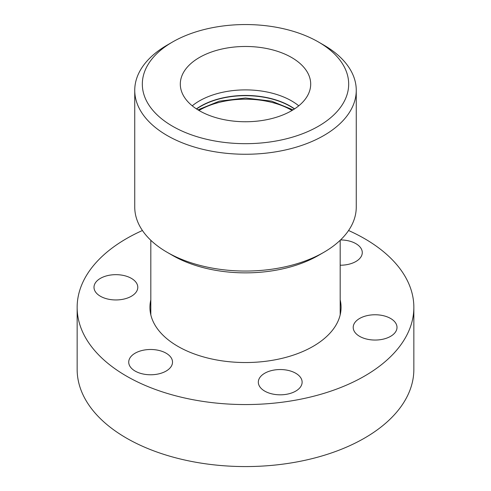 <?xml version="1.0" encoding="UTF-8"?>
<svg xmlns="http://www.w3.org/2000/svg" width="491" height="491" viewBox="0 0 491 491"><rect width="100%" height="100%" fill="white"/><g stroke="black" fill="none" stroke-linecap="round" stroke-linejoin="round"><path stroke-width="0.74" d="M77.148 307.354L77.148 369.367A168.352 97.2 0 0 0 82.881 394.525A168.352 97.2 0 0 0 267.472 465.738A168.352 97.2 0 0 0 413.852 369.367L413.852 307.354A168.352 97.2 180 0 1 267.472 403.725A168.352 97.2 180 0 1 82.881 332.511A168.352 97.2 180 0 1 77.148 307.354A168.352 97.2 180 0 1 142.427 230.506M348.573 230.506A168.352 97.2 180 0 1 413.852 307.354M369.435 339.619A21.899 12.643 180 0 1 353.207 327.405A21.899 12.643 180 0 1 375.106 314.762A21.899 12.643 180 0 1 397.004 327.405A21.899 12.643 180 0 1 369.435 339.619M259.076 385.453A21.899 12.643 180 0 1 258.327 382.182A21.899 12.643 180 0 1 280.226 369.539A21.899 12.643 180 0 1 302.125 382.182A21.899 12.643 180 0 1 283.086 394.715A21.899 12.643 180 0 1 259.076 385.453M135.135 353.195A21.899 12.643 180 0 1 159.004 350.451A21.899 12.643 180 0 1 172.519 362.131A21.899 12.643 180 0 1 150.62 374.774A21.899 12.643 180 0 1 128.722 362.131A21.899 12.643 180 0 1 135.135 353.195M121.565 275.095A21.899 12.643 180 0 1 137.793 287.309A21.899 12.643 180 0 1 115.894 299.952A21.899 12.643 180 0 1 93.996 287.309A21.899 12.643 180 0 1 121.565 275.095M340.545 239.939A21.899 12.643 180 0 1 362.278 252.577A21.899 12.643 180 0 1 355.865 261.519A21.899 12.643 180 0 1 340.183 265.22M340.183 299.86A95.567 55.176 180 0 1 341.067 307.354A95.567 55.176 180 0 1 257.971 362.063A95.567 55.176 180 0 1 153.186 321.636A95.567 55.176 180 0 1 149.933 307.354A95.567 55.176 180 0 1 150.817 299.86M198.959 110.469A65.193 37.635 180 0 1 292.041 110.469M291.599 57.496A65.193 37.635 180 0 1 310.693 84.108A65.193 37.635 180 0 1 245.5 121.75A65.193 37.635 180 0 1 180.307 84.108A65.193 37.635 180 0 1 220.551 49.339A65.193 37.635 180 0 1 291.599 57.496M172.55 255.418L167.179 252.319L172.55 255.418A103.165 59.558 0 0 0 318.45 255.418L323.821 252.319A110.757 63.947 180 0 1 167.179 252.319L167.179 252.319A110.757 63.947 180 0 1 134.743 207.104L134.743 90.313A110.757 63.947 0 0 0 167.179 135.528A110.757 63.947 0 0 0 287.886 149.393A110.757 63.947 0 0 0 356.257 90.313A110.757 63.947 0 0 0 323.821 45.098L318.45 41.993A103.165 59.558 180 0 1 318.45 126.23A103.165 59.558 180 0 1 172.55 126.23A103.165 59.558 180 0 1 172.55 41.993A103.165 59.558 180 0 1 318.45 41.993M356.257 90.313L356.257 207.104A110.757 63.947 180 0 1 323.821 252.319M172.55 41.993L167.179 45.098A110.757 63.947 0 0 0 134.743 90.313M192.245 105.817A65.193 37.635 180 0 1 298.755 105.817M196.418 108.879A63.419 36.616 180 0 1 294.582 108.879M294.428 108.984A63.419 36.616 0 0 0 196.572 108.984M340.183 314.854L340.183 240.283M150.817 314.854L150.817 240.283M293.047 109.861L271.621 101.14L245.5 98.016L219.379 101.14L197.953 109.861"/></g></svg>
